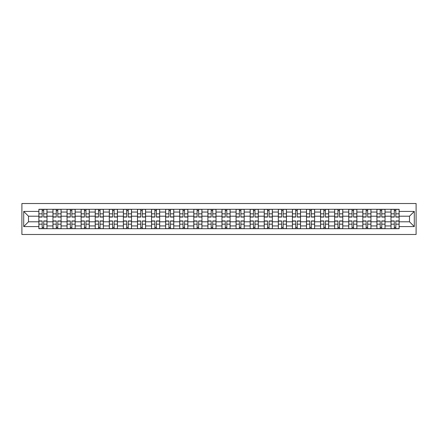 <?xml version="1.0" encoding="UTF-8"?>
<svg xmlns="http://www.w3.org/2000/svg" width="438" height="438" viewBox="0 0 438 438"><rect width="100%" height="100%" fill="white"/><g stroke="black" fill="none" stroke-linecap="round" stroke-linejoin="round"><path stroke-width="0.66" d="M21.9 234.483L416.1 234.483L416.1 203.517L21.9 203.517L21.9 234.483M52.96 228.707L52.96 212.047L47.003 212.047L47.003 228.707M47.003 212.047L47.003 209.293M52.96 212.047L52.96 209.293M61.085 209.293L61.085 228.707M67.047 228.707L67.047 209.293M75.172 209.293L75.172 228.707M81.129 228.707L81.129 209.293M89.253 209.293L89.253 228.707M95.216 228.707L95.216 209.293M103.341 209.293L103.341 228.707M109.297 228.707L109.297 209.293M117.428 209.293L117.428 228.707M123.385 228.707L123.385 209.293M131.51 209.293L131.51 228.707M137.472 228.707L137.472 209.293M145.597 209.293L145.597 228.707M151.553 228.707L151.553 209.293M159.678 209.293L159.678 228.707M165.641 228.707L165.641 209.293M173.766 209.293L173.766 228.707M179.722 228.707L179.722 209.293M187.853 209.293L187.853 228.707M193.81 228.707L193.81 209.293M201.934 209.293L201.934 228.707M207.897 228.707L207.897 209.293M216.022 209.293L216.022 228.707M221.978 228.707L221.978 209.293M230.103 209.293L230.103 228.707M236.066 228.707L236.066 209.293M244.19 209.293L244.19 228.707M250.147 228.707L250.147 209.293M258.278 209.293L258.278 228.707M264.234 228.707L264.234 209.293M272.359 209.293L272.359 228.707M278.322 228.707L278.322 209.293M286.447 209.293L286.447 228.707M292.403 228.707L292.403 209.293M300.528 209.293L300.528 228.707M306.49 228.707L306.49 209.293M314.615 209.293L314.615 228.707M320.572 228.707L320.572 209.293M328.703 209.293L328.703 228.707M334.659 228.707L334.659 209.293M342.784 209.293L342.784 228.707M348.747 228.707L348.747 209.293M356.871 209.293L356.871 228.707M362.828 228.707L362.828 209.293M370.953 209.293L370.953 228.707M376.915 228.707L376.915 209.293M385.04 209.293L385.04 228.707M390.997 228.707L390.997 209.293M390.997 221.798L385.04 221.798M376.915 221.798L370.953 221.798M362.828 221.798L356.871 221.798M348.747 221.798L342.784 221.798M334.659 221.798L328.703 221.798M320.572 221.798L314.615 221.798M306.49 221.798L300.528 221.798M292.403 221.798L286.447 221.798M278.322 221.798L272.359 221.798M264.234 221.798L258.278 221.798M250.147 221.798L244.19 221.798M236.066 221.798L230.103 221.798M221.978 221.798L216.022 221.798M207.897 221.798L201.934 221.798M193.81 221.798L187.853 221.798M179.722 221.798L173.766 221.798M165.641 221.798L159.678 221.798M151.553 221.798L145.597 221.798M137.472 221.798L131.51 221.798M123.385 221.798L117.428 221.798M109.297 221.798L103.341 221.798M95.216 221.798L89.253 221.798M81.129 221.798L75.172 221.798M67.047 221.798L61.085 221.798M52.96 221.798L47.003 221.798M390.997 216.202L385.04 216.202M376.915 216.202L370.953 216.202M362.828 216.202L356.871 216.202M348.747 216.202L342.784 216.202M334.659 216.202L328.703 216.202M320.572 216.202L314.615 216.202M306.49 216.202L300.528 216.202M292.403 216.202L286.447 216.202M278.322 216.202L272.359 216.202M264.234 216.202L258.278 216.202M250.147 216.202L244.19 216.202M236.066 216.202L230.103 216.202M221.978 216.202L216.022 216.202M207.897 216.202L201.934 216.202M193.81 216.202L187.853 216.202M179.722 216.202L173.766 216.202M165.641 216.202L159.678 216.202M151.553 216.202L145.597 216.202M137.472 216.202L131.51 216.202M123.385 216.202L117.428 216.202M109.297 216.202L103.341 216.202M95.216 216.202L89.253 216.202M81.129 216.202L75.172 216.202M67.047 216.202L61.085 216.202M52.96 216.202L47.003 216.202M28.492 221.798L38.873 221.798L38.873 216.202L28.492 216.202L28.492 221.798L23.707 226.583L23.707 211.417L38.873 211.417L38.873 216.202M399.127 216.202L399.127 221.798L409.508 221.798L409.508 216.202L399.127 216.202L399.127 209.293L38.873 209.293L38.873 211.417M399.127 211.417L414.293 211.417L414.293 226.583L399.127 226.583L399.127 221.798M38.873 221.798L38.873 228.707L399.127 228.707L399.127 226.583M38.873 226.583L23.707 226.583M43.707 227.349L42.168 227.349M42.168 210.651L43.707 210.651M57.789 227.349L56.256 227.349M56.256 210.651L57.789 210.651M71.876 227.349L70.337 227.349M70.337 210.651L71.876 210.651M85.957 227.349L84.424 227.349M84.424 210.651L85.957 210.651M100.045 227.349L98.512 227.349M98.512 210.651L100.045 210.651M114.132 227.349L112.593 227.349M112.593 210.651L114.132 210.651M128.214 227.349L126.681 227.349M126.681 210.651L128.214 210.651M142.301 227.349L140.762 227.349M140.762 210.651L142.301 210.651M156.382 227.349L154.849 227.349M154.849 210.651L156.382 210.651M170.47 227.349L168.937 227.349M168.937 210.651L170.47 210.651M184.557 227.349L183.018 227.349M183.018 210.651L184.557 210.651M198.638 227.349L197.105 227.349M197.105 210.651L198.638 210.651M212.726 227.349L211.193 227.349M211.193 210.651L212.726 210.651M226.807 227.349L225.274 227.349M225.274 210.651L226.807 210.651M240.895 227.349L239.362 227.349M239.362 210.651L240.895 210.651M254.982 227.349L253.443 227.349M253.443 210.651L254.982 210.651M269.063 227.349L267.53 227.349M267.53 210.651L269.063 210.651M283.151 227.349L281.618 227.349M281.618 210.651L283.151 210.651M297.238 227.349L295.699 227.349M295.699 210.651L297.238 210.651M311.319 227.349L309.786 227.349M309.786 210.651L311.319 210.651M325.407 227.349L323.868 227.349M323.868 210.651L325.407 210.651M339.488 227.349L337.955 227.349M337.955 210.651L339.488 210.651M353.575 227.349L352.043 227.349M352.043 210.651L353.575 210.651M367.663 227.349L366.124 227.349M366.124 210.651L367.663 210.651M381.744 227.349L380.211 227.349M380.211 210.651L381.744 210.651M395.832 227.349L394.293 227.349M394.293 210.651L395.832 210.651M23.707 211.417L28.492 216.202M409.508 221.798L414.293 226.583M409.508 216.202L414.293 211.417M43.707 217.056L43.707 209.386L46.954 209.386L46.954 217.056L43.707 217.056M42.168 210.558L43.707 210.558M42.168 209.386L38.922 209.386L38.922 217.056L42.168 217.056L42.168 209.386L43.707 209.386M42.168 220.944L42.168 228.614L38.922 228.614L38.922 220.944L42.168 220.944M43.707 227.442L42.168 227.442M43.707 228.614L46.954 228.614L46.954 220.944L43.707 220.944L43.707 228.614L42.168 228.614M57.789 217.056L57.789 209.386L61.041 209.386L61.041 217.056L57.789 217.056M56.256 210.558L57.789 210.558M56.256 209.386L53.003 209.386L53.003 217.056L56.256 217.056L56.256 209.386L57.789 209.386M71.876 217.056L71.876 209.386L75.122 209.386L75.122 217.056L71.876 217.056M70.337 210.558L71.876 210.558M70.337 209.386L67.091 209.386L67.091 217.056L70.337 217.056L70.337 209.386L71.876 209.386M56.256 220.944L56.256 228.614L53.003 228.614L53.003 220.944L56.256 220.944M57.789 227.442L56.256 227.442M57.789 228.614L61.041 228.614L61.041 220.944L57.789 220.944L57.789 228.614L56.256 228.614M70.337 220.944L70.337 228.614L67.091 228.614L67.091 220.944L70.337 220.944M71.876 227.442L70.337 227.442M71.876 228.614L75.122 228.614L75.122 220.944L71.876 220.944L71.876 228.614L70.337 228.614M85.957 217.056L85.957 209.386L89.21 209.386L89.21 217.056L85.957 217.056M84.424 210.558L85.957 210.558M84.424 209.386L81.172 209.386L81.172 217.056L84.424 217.056L84.424 209.386L85.957 209.386M100.045 217.056L100.045 209.386L103.297 209.386L103.297 217.056L100.045 217.056M98.512 210.558L100.045 210.558M98.512 209.386L95.26 209.386L95.26 217.056L98.512 217.056L98.512 209.386L100.045 209.386M114.132 217.056L114.132 209.386L117.379 209.386L117.379 217.056L114.132 217.056M112.593 210.558L114.132 210.558M112.593 209.386L109.347 209.386L109.347 217.056L112.593 217.056L112.593 209.386L114.132 209.386M84.424 220.944L84.424 228.614L81.172 228.614L81.172 220.944L84.424 220.944M85.957 227.442L84.424 227.442M85.957 228.614L89.21 228.614L89.21 220.944L85.957 220.944L85.957 228.614L84.424 228.614M98.512 220.944L98.512 228.614L95.26 228.614L95.26 220.944L98.512 220.944M100.045 227.442L98.512 227.442M100.045 228.614L103.297 228.614L103.297 220.944L100.045 220.944L100.045 228.614L98.512 228.614M112.593 220.944L112.593 228.614L109.347 228.614L109.347 220.944L112.593 220.944M114.132 227.442L112.593 227.442M114.132 228.614L117.379 228.614L117.379 220.944L114.132 220.944L114.132 228.614L112.593 228.614M128.214 217.056L128.214 209.386L131.466 209.386L131.466 217.056L128.214 217.056M126.681 210.558L128.214 210.558M126.681 209.386L123.428 209.386L123.428 217.056L126.681 217.056L126.681 209.386L128.214 209.386M126.681 220.944L126.681 228.614L123.428 228.614L123.428 220.944L126.681 220.944M128.214 227.442L126.681 227.442M128.214 228.614L131.466 228.614L131.466 220.944L128.214 220.944L128.214 228.614L126.681 228.614M142.301 217.056L142.301 209.386L145.553 209.386L145.553 217.056L142.301 217.056M140.762 210.558L142.301 210.558M140.762 209.386L137.516 209.386L137.516 217.056L140.762 217.056L140.762 209.386L142.301 209.386M140.762 220.944L140.762 228.614L137.516 228.614L137.516 220.944L140.762 220.944M142.301 227.442L140.762 227.442M142.301 228.614L145.553 228.614L145.553 220.944L142.301 220.944L142.301 228.614L140.762 228.614M156.382 217.056L156.382 209.386L159.635 209.386L159.635 217.056L156.382 217.056M154.849 210.558L156.382 210.558M154.849 209.386L151.597 209.386L151.597 217.056L154.849 217.056L154.849 209.386L156.382 209.386M154.849 220.944L154.849 228.614L151.597 228.614L151.597 220.944L154.849 220.944M156.382 227.442L154.849 227.442M156.382 228.614L159.635 228.614L159.635 220.944L156.382 220.944L156.382 228.614L154.849 228.614M170.47 217.056L170.47 209.386L173.722 209.386L173.722 217.056L170.47 217.056M168.937 210.558L170.47 210.558M168.937 209.386L165.684 209.386L165.684 217.056L168.937 217.056L168.937 209.386L170.47 209.386M168.937 220.944L168.937 228.614L165.684 228.614L165.684 220.944L168.937 220.944M170.47 227.442L168.937 227.442M170.47 228.614L173.722 228.614L173.722 220.944L170.47 220.944L170.47 228.614L168.937 228.614M184.557 217.056L184.557 209.386L187.803 209.386L187.803 217.056L184.557 217.056M183.018 210.558L184.557 210.558M183.018 209.386L179.772 209.386L179.772 217.056L183.018 217.056L183.018 209.386L184.557 209.386M198.638 217.056L198.638 209.386L201.891 209.386L201.891 217.056L198.638 217.056M197.105 210.558L198.638 210.558M197.105 209.386L193.853 209.386L193.853 217.056L197.105 217.056L197.105 209.386L198.638 209.386M212.726 217.056L212.726 209.386L215.978 209.386L215.978 217.056L212.726 217.056M211.193 210.558L212.726 210.558M211.193 209.386L207.941 209.386L207.941 217.056L211.193 217.056L211.193 209.386L212.726 209.386M226.807 217.056L226.807 209.386L230.059 209.386L230.059 217.056L226.807 217.056M225.274 210.558L226.807 210.558M225.274 209.386L222.022 209.386L222.022 217.056L225.274 217.056L225.274 209.386L226.807 209.386M240.895 217.056L240.895 209.386L244.147 209.386L244.147 217.056L240.895 217.056M239.362 210.558L240.895 210.558M239.362 209.386L236.109 209.386L236.109 217.056L239.362 217.056L239.362 209.386L240.895 209.386M254.982 217.056L254.982 209.386L258.228 209.386L258.228 217.056L254.982 217.056M253.443 210.558L254.982 210.558M253.443 209.386L250.197 209.386L250.197 217.056L253.443 217.056L253.443 209.386L254.982 209.386M183.018 220.944L183.018 228.614L179.772 228.614L179.772 220.944L183.018 220.944M184.557 227.442L183.018 227.442M184.557 228.614L187.803 228.614L187.803 220.944L184.557 220.944L184.557 228.614L183.018 228.614M197.105 220.944L197.105 228.614L193.853 228.614L193.853 220.944L197.105 220.944M198.638 227.442L197.105 227.442M198.638 228.614L201.891 228.614L201.891 220.944L198.638 220.944L198.638 228.614L197.105 228.614M211.193 220.944L211.193 228.614L207.941 228.614L207.941 220.944L211.193 220.944M212.726 227.442L211.193 227.442M212.726 228.614L215.978 228.614L215.978 220.944L212.726 220.944L212.726 228.614L211.193 228.614M225.274 220.944L225.274 228.614L222.022 228.614L222.022 220.944L225.274 220.944M226.807 227.442L225.274 227.442M226.807 228.614L230.059 228.614L230.059 220.944L226.807 220.944L226.807 228.614L225.274 228.614M239.362 220.944L239.362 228.614L236.109 228.614L236.109 220.944L239.362 220.944M240.895 227.442L239.362 227.442M240.895 228.614L244.147 228.614L244.147 220.944L240.895 220.944L240.895 228.614L239.362 228.614M253.443 220.944L253.443 228.614L250.197 228.614L250.197 220.944L253.443 220.944M254.982 227.442L253.443 227.442M254.982 228.614L258.228 228.614L258.228 220.944L254.982 220.944L254.982 228.614L253.443 228.614M269.063 217.056L269.063 209.386L272.316 209.386L272.316 217.056L269.063 217.056M267.53 210.558L269.063 210.558M267.53 209.386L264.278 209.386L264.278 217.056L267.53 217.056L267.53 209.386L269.063 209.386M267.53 220.944L267.53 228.614L264.278 228.614L264.278 220.944L267.53 220.944M269.063 227.442L267.53 227.442M269.063 228.614L272.316 228.614L272.316 220.944L269.063 220.944L269.063 228.614L267.53 228.614M283.151 217.056L283.151 209.386L286.403 209.386L286.403 217.056L283.151 217.056M281.618 210.558L283.151 210.558M281.618 209.386L278.365 209.386L278.365 217.056L281.618 217.056L281.618 209.386L283.151 209.386M281.618 220.944L281.618 228.614L278.365 228.614L278.365 220.944L281.618 220.944M283.151 227.442L281.618 227.442M283.151 228.614L286.403 228.614L286.403 220.944L283.151 220.944L283.151 228.614L281.618 228.614M297.238 217.056L297.238 209.386L300.484 209.386L300.484 217.056L297.238 217.056M295.699 210.558L297.238 210.558M295.699 209.386L292.447 209.386L292.447 217.056L295.699 217.056L295.699 209.386L297.238 209.386M295.699 220.944L295.699 228.614L292.447 228.614L292.447 220.944L295.699 220.944M297.238 227.442L295.699 227.442M297.238 228.614L300.484 228.614L300.484 220.944L297.238 220.944L297.238 228.614L295.699 228.614M311.319 217.056L311.319 209.386L314.572 209.386L314.572 217.056L311.319 217.056M309.786 210.558L311.319 210.558M309.786 209.386L306.534 209.386L306.534 217.056L309.786 217.056L309.786 209.386L311.319 209.386M309.786 220.944L309.786 228.614L306.534 228.614L306.534 220.944L309.786 220.944M311.319 227.442L309.786 227.442M311.319 228.614L314.572 228.614L314.572 220.944L311.319 220.944L311.319 228.614L309.786 228.614M325.407 217.056L325.407 209.386L328.653 209.386L328.653 217.056L325.407 217.056M323.868 210.558L325.407 210.558M323.868 209.386L320.621 209.386L320.621 217.056L323.868 217.056L323.868 209.386L325.407 209.386M323.868 220.944L323.868 228.614L320.621 228.614L320.621 220.944L323.868 220.944M325.407 227.442L323.868 227.442M325.407 228.614L328.653 228.614L328.653 220.944L325.407 220.944L325.407 228.614L323.868 228.614M339.488 217.056L339.488 209.386L342.74 209.386L342.74 217.056L339.488 217.056M337.955 210.558L339.488 210.558M337.955 209.386L334.703 209.386L334.703 217.056L337.955 217.056L337.955 209.386L339.488 209.386M337.955 220.944L337.955 228.614L334.703 228.614L334.703 220.944L337.955 220.944M339.488 227.442L337.955 227.442M339.488 228.614L342.74 228.614L342.74 220.944L339.488 220.944L339.488 228.614L337.955 228.614M353.575 217.056L353.575 209.386L356.828 209.386L356.828 217.056L353.575 217.056M352.043 210.558L353.575 210.558M352.043 209.386L348.79 209.386L348.79 217.056L352.043 217.056L352.043 209.386L353.575 209.386M352.043 220.944L352.043 228.614L348.79 228.614L348.79 220.944L352.043 220.944M353.575 227.442L352.043 227.442M353.575 228.614L356.828 228.614L356.828 220.944L353.575 220.944L353.575 228.614L352.043 228.614M367.663 217.056L367.663 209.386L370.909 209.386L370.909 217.056L367.663 217.056M366.124 210.558L367.663 210.558M366.124 209.386L362.878 209.386L362.878 217.056L366.124 217.056L366.124 209.386L367.663 209.386M366.124 220.944L366.124 228.614L362.878 228.614L362.878 220.944L366.124 220.944M367.663 227.442L366.124 227.442M367.663 228.614L370.909 228.614L370.909 220.944L367.663 220.944L367.663 228.614L366.124 228.614M381.744 217.056L381.744 209.386L384.997 209.386L384.997 217.056L381.744 217.056M380.211 210.558L381.744 210.558M380.211 209.386L376.959 209.386L376.959 217.056L380.211 217.056L380.211 209.386L381.744 209.386M380.211 220.944L380.211 228.614L376.959 228.614L376.959 220.944L380.211 220.944M381.744 227.442L380.211 227.442M381.744 228.614L384.997 228.614L384.997 220.944L381.744 220.944L381.744 228.614L380.211 228.614M395.832 217.056L395.832 209.386L399.078 209.386L399.078 217.056L395.832 217.056M394.293 210.558L395.832 210.558M394.293 209.386L391.046 209.386L391.046 217.056L394.293 217.056L394.293 209.386L395.832 209.386M394.293 220.944L394.293 228.614L391.046 228.614L391.046 220.944L394.293 220.944M395.832 227.442L394.293 227.442M395.832 228.614L399.078 228.614L399.078 220.944L395.832 220.944L395.832 228.614L394.293 228.614M376.915 212.047L370.953 212.047M362.828 212.047L356.871 212.047M348.747 212.047L342.784 212.047M334.659 212.047L328.703 212.047M320.572 212.047L314.615 212.047M306.49 212.047L300.528 212.047M292.403 212.047L286.447 212.047M278.322 212.047L272.359 212.047M264.234 212.047L258.278 212.047M250.147 212.047L244.19 212.047M236.066 212.047L230.103 212.047M221.978 212.047L216.022 212.047M207.897 212.047L201.934 212.047M193.81 212.047L187.853 212.047M179.722 212.047L173.766 212.047M165.641 212.047L159.678 212.047M151.553 212.047L145.597 212.047M137.472 212.047L131.51 212.047M123.385 212.047L117.428 212.047M109.297 212.047L103.341 212.047M95.216 212.047L89.253 212.047M81.129 212.047L75.172 212.047M67.047 212.047L61.085 212.047M390.997 212.047L385.04 212.047M376.915 225.953L370.953 225.953M362.828 225.953L356.871 225.953M348.747 225.953L342.784 225.953M334.659 225.953L328.703 225.953M320.572 225.953L314.615 225.953M306.49 225.953L300.528 225.953M292.403 225.953L286.447 225.953M278.322 225.953L272.359 225.953M264.234 225.953L258.278 225.953M250.147 225.953L244.19 225.953M236.066 225.953L230.103 225.953M221.978 225.953L216.022 225.953M207.897 225.953L201.934 225.953M193.81 225.953L187.853 225.953M179.722 225.953L173.766 225.953M165.641 225.953L159.678 225.953M151.553 225.953L145.597 225.953M137.472 225.953L131.51 225.953M123.385 225.953L117.428 225.953M109.297 225.953L103.341 225.953M95.216 225.953L89.253 225.953M81.129 225.953L75.172 225.953M67.047 225.953L61.085 225.953M52.96 225.953L47.003 225.953M390.997 225.953L385.04 225.953M43.707 216.87L46.954 216.87M43.707 213.821L46.954 213.821M38.922 216.87L42.168 216.87M38.922 213.821L42.168 213.821M42.168 221.13L38.922 221.13M42.168 224.179L38.922 224.179M46.954 221.13L43.707 221.13M46.954 224.179L43.707 224.179M57.789 216.87L61.041 216.87M57.789 213.821L61.041 213.821M53.003 216.87L56.256 216.87M53.003 213.821L56.256 213.821M71.876 216.87L75.122 216.87M71.876 213.821L75.122 213.821M67.091 216.87L70.337 216.87M67.091 213.821L70.337 213.821M56.256 221.13L53.003 221.13M56.256 224.179L53.003 224.179M61.041 221.13L57.789 221.13M61.041 224.179L57.789 224.179M70.337 221.13L67.091 221.13M70.337 224.179L67.091 224.179M75.122 221.13L71.876 221.13M75.122 224.179L71.876 224.179M85.957 216.87L89.21 216.87M85.957 213.821L89.21 213.821M81.172 216.87L84.424 216.87M81.172 213.821L84.424 213.821M100.045 216.87L103.297 216.87M100.045 213.821L103.297 213.821M95.26 216.87L98.512 216.87M95.26 213.821L98.512 213.821M114.132 216.87L117.379 216.87M114.132 213.821L117.379 213.821M109.347 216.87L112.593 216.87M109.347 213.821L112.593 213.821M84.424 221.13L81.172 221.13M84.424 224.179L81.172 224.179M89.21 221.13L85.957 221.13M89.21 224.179L85.957 224.179M98.512 221.13L95.26 221.13M98.512 224.179L95.26 224.179M103.297 221.13L100.045 221.13M103.297 224.179L100.045 224.179M112.593 221.13L109.347 221.13M112.593 224.179L109.347 224.179M117.379 221.13L114.132 221.13M117.379 224.179L114.132 224.179M128.214 216.87L131.466 216.87M128.214 213.821L131.466 213.821M123.428 216.87L126.681 216.87M123.428 213.821L126.681 213.821M126.681 221.13L123.428 221.13M126.681 224.179L123.428 224.179M131.466 221.13L128.214 221.13M131.466 224.179L128.214 224.179M142.301 216.87L145.553 216.87M142.301 213.821L145.553 213.821M137.516 216.87L140.762 216.87M137.516 213.821L140.762 213.821M140.762 221.13L137.516 221.13M140.762 224.179L137.516 224.179M145.553 221.13L142.301 221.13M145.553 224.179L142.301 224.179M156.382 216.87L159.635 216.87M156.382 213.821L159.635 213.821M151.597 216.87L154.849 216.87M151.597 213.821L154.849 213.821M154.849 221.13L151.597 221.13M154.849 224.179L151.597 224.179M159.635 221.13L156.382 221.13M159.635 224.179L156.382 224.179M170.47 216.87L173.722 216.87M170.47 213.821L173.722 213.821M165.684 216.87L168.937 216.87M165.684 213.821L168.937 213.821M168.937 221.13L165.684 221.13M168.937 224.179L165.684 224.179M173.722 221.13L170.47 221.13M173.722 224.179L170.47 224.179M184.557 216.87L187.803 216.87M184.557 213.821L187.803 213.821M179.772 216.87L183.018 216.87M179.772 213.821L183.018 213.821M198.638 216.87L201.891 216.87M198.638 213.821L201.891 213.821M193.853 216.87L197.105 216.87M193.853 213.821L197.105 213.821M212.726 216.87L215.978 216.87M212.726 213.821L215.978 213.821M207.941 216.87L211.193 216.87M207.941 213.821L211.193 213.821M226.807 216.87L230.059 216.87M226.807 213.821L230.059 213.821M222.022 216.87L225.274 216.87M222.022 213.821L225.274 213.821M240.895 216.87L244.147 216.87M240.895 213.821L244.147 213.821M236.109 216.87L239.362 216.87M236.109 213.821L239.362 213.821M254.982 216.87L258.228 216.87M254.982 213.821L258.228 213.821M250.197 216.87L253.443 216.87M250.197 213.821L253.443 213.821M183.018 221.13L179.772 221.13M183.018 224.179L179.772 224.179M187.803 221.13L184.557 221.13M187.803 224.179L184.557 224.179M197.105 221.13L193.853 221.13M197.105 224.179L193.853 224.179M201.891 221.13L198.638 221.13M201.891 224.179L198.638 224.179M211.193 221.13L207.941 221.13M211.193 224.179L207.941 224.179M215.978 221.13L212.726 221.13M215.978 224.179L212.726 224.179M225.274 221.13L222.022 221.13M225.274 224.179L222.022 224.179M230.059 221.13L226.807 221.13M230.059 224.179L226.807 224.179M239.362 221.13L236.109 221.13M239.362 224.179L236.109 224.179M244.147 221.13L240.895 221.13M244.147 224.179L240.895 224.179M253.443 221.13L250.197 221.13M253.443 224.179L250.197 224.179M258.228 221.13L254.982 221.13M258.228 224.179L254.982 224.179M269.063 216.87L272.316 216.87M269.063 213.821L272.316 213.821M264.278 216.87L267.53 216.87M264.278 213.821L267.53 213.821M267.53 221.13L264.278 221.13M267.53 224.179L264.278 224.179M272.316 221.13L269.063 221.13M272.316 224.179L269.063 224.179M283.151 216.87L286.403 216.87M283.151 213.821L286.403 213.821M278.365 216.87L281.618 216.87M278.365 213.821L281.618 213.821M281.618 221.13L278.365 221.13M281.618 224.179L278.365 224.179M286.403 221.13L283.151 221.13M286.403 224.179L283.151 224.179M297.238 216.87L300.484 216.87M297.238 213.821L300.484 213.821M292.447 216.87L295.699 216.87M292.447 213.821L295.699 213.821M295.699 221.13L292.447 221.13M295.699 224.179L292.447 224.179M300.484 221.13L297.238 221.13M300.484 224.179L297.238 224.179M311.319 216.87L314.572 216.87M311.319 213.821L314.572 213.821M306.534 216.87L309.786 216.87M306.534 213.821L309.786 213.821M309.786 221.13L306.534 221.13M309.786 224.179L306.534 224.179M314.572 221.13L311.319 221.13M314.572 224.179L311.319 224.179M325.407 216.87L328.653 216.87M325.407 213.821L328.653 213.821M320.621 216.87L323.868 216.87M320.621 213.821L323.868 213.821M323.868 221.13L320.621 221.13M323.868 224.179L320.621 224.179M328.653 221.13L325.407 221.13M328.653 224.179L325.407 224.179M339.488 216.87L342.74 216.87M339.488 213.821L342.74 213.821M334.703 216.87L337.955 216.87M334.703 213.821L337.955 213.821M337.955 221.13L334.703 221.13M337.955 224.179L334.703 224.179M342.74 221.13L339.488 221.13M342.74 224.179L339.488 224.179M353.575 216.87L356.828 216.87M353.575 213.821L356.828 213.821M348.79 216.87L352.043 216.87M348.79 213.821L352.043 213.821M352.043 221.13L348.79 221.13M352.043 224.179L348.79 224.179M356.828 221.13L353.575 221.13M356.828 224.179L353.575 224.179M367.663 216.87L370.909 216.87M367.663 213.821L370.909 213.821M362.878 216.87L366.124 216.87M362.878 213.821L366.124 213.821M366.124 221.13L362.878 221.13M366.124 224.179L362.878 224.179M370.909 221.13L367.663 221.13M370.909 224.179L367.663 224.179M381.744 216.87L384.997 216.87M381.744 213.821L384.997 213.821M376.959 216.87L380.211 216.87M376.959 213.821L380.211 213.821M380.211 221.13L376.959 221.13M380.211 224.179L376.959 224.179M384.997 221.13L381.744 221.13M384.997 224.179L381.744 224.179M395.832 216.87L399.078 216.87M395.832 213.821L399.078 213.821M391.046 216.87L394.293 216.87M391.046 213.821L394.293 213.821M394.293 221.13L391.046 221.13M394.293 224.179L391.046 224.179M399.078 221.13L395.832 221.13M399.078 224.179L395.832 224.179"/></g></svg>
